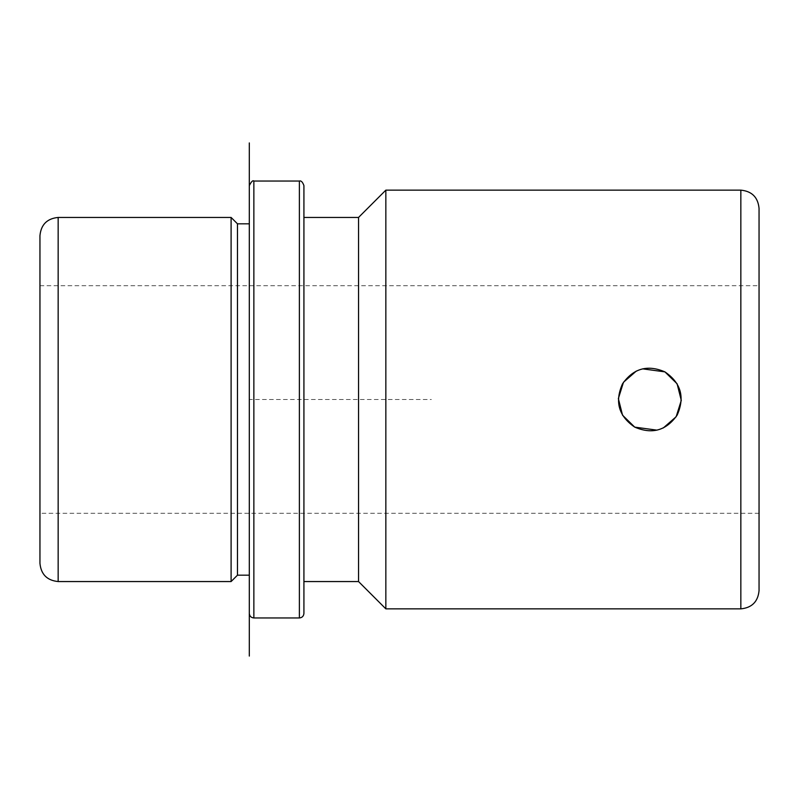 <?xml version="1.0" encoding="UTF-8"?>
<svg xmlns="http://www.w3.org/2000/svg" width="799" height="799" viewBox="0 0 799 799"><rect width="100%" height="100%" fill="white"/><g stroke="black" fill="none" stroke-linecap="round" stroke-linejoin="round"><path stroke-width="0.6" stroke-dasharray="4 3" d="M663.31 427.944L656.978 430.152M636.334 371.056L642.656 368.848M39.95 454.052L39.95 285.722L39.95 454.052M39.95 285.722L759.05 285.722L759.05 513.278L759.05 344.948M39.95 235.655L39.95 563.345M231.101 217.448L231.101 581.552M237.473 223.82L237.473 575.18M249.308 315.275L249.308 575.18L249.308 315.275M249.308 185.588L249.308 613.412M303.92 185.588L303.92 613.412M303.92 312.219L303.92 581.552L303.92 312.219M358.541 217.448L358.541 581.552M385.847 608.858L385.847 190.142M759.05 208.349L759.05 590.651M249.308 223.82L249.308 581.552M249.308 575.18L249.308 399.5L431.36 399.5M58.157 217.448L58.157 581.552M253.862 181.043L253.862 617.957M299.375 181.043L299.375 617.957M740.843 190.142L740.843 608.858M759.05 513.278L39.95 513.278"/><path stroke-width="1.2" d="M642.656 368.848L664.908 371.875C680.988 382.861 685.073 397.263 677.172 415.09C666.296 430.581 652.154 434.596 634.726 427.125C618.656 416.139 614.571 401.737 622.471 383.91C633.337 368.419 647.49 364.404 664.908 371.875L677.103 383.79L681.287 400.409L676.154 416.748L663.31 427.944M656.978 430.152L634.726 427.125L622.541 415.21L618.356 398.591L623.48 382.252L636.334 371.056M759.05 344.948L759.05 285.722M39.95 320.948L39.95 235.655C41.029 224.599 47.101 218.527 58.157 217.448L58.157 581.552C47.101 580.474 41.029 574.401 39.95 563.345L39.95 320.948M237.473 575.18L237.473 223.82L249.308 223.82L249.308 142.921L249.308 656.079L249.308 575.18L237.473 575.18L231.101 581.552L231.101 217.448L58.157 217.448M249.308 613.412L249.308 185.588C251.355 181.583 252.874 180.065 253.862 181.043L253.862 617.957C251.096 617.687 249.578 616.179 249.308 613.412M299.375 181.043L299.375 617.957C302.132 617.687 303.65 616.179 303.92 613.412L303.92 185.588C302.591 181.972 301.073 180.454 299.375 181.043L253.862 181.043M303.92 581.552L358.541 581.552L358.541 217.448L303.92 217.448M358.541 217.448L385.847 190.142L385.847 608.858L358.541 581.552M740.843 190.142L740.843 608.858C751.899 607.779 757.971 601.707 759.05 590.651L759.05 208.349C757.971 197.293 751.899 191.221 740.843 190.142L385.847 190.142M231.101 581.552L58.157 581.552M237.473 223.82L231.101 217.448M299.375 617.957L253.862 617.957M740.843 608.858L385.847 608.858"/></g></svg>
